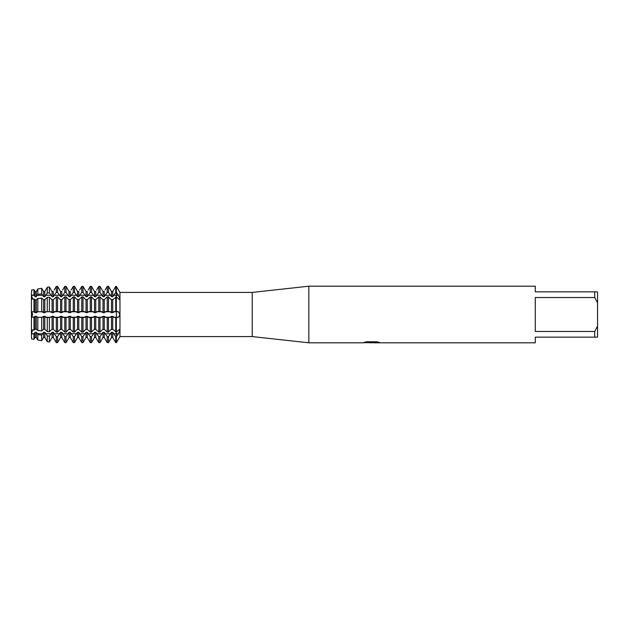 <?xml version="1.0" encoding="UTF-8"?>
<svg xmlns="http://www.w3.org/2000/svg" width="629" height="629" viewBox="0 0 629 629"><rect width="100%" height="100%" fill="white"/><g stroke="black" fill="none" stroke-linecap="round" stroke-linejoin="round"><path stroke-width="0.94" d="M35.075 332.277L35.075 337.498L34.21 338.937L35.075 337.498L36.317 337.498L37.811 340.03L41.679 340.706L43.566 337.498L44.808 337.498L47.261 341.681L49.384 342.05L52.058 337.498L53.3 337.498L56.303 342.624L57.546 342.624L60.549 337.498L61.791 337.498L64.795 342.624L66.037 342.624L69.041 337.498L70.283 337.498L73.286 342.624L74.529 342.624L77.532 337.498L78.774 337.498L81.778 342.624L83.02 342.624L86.024 337.498L87.266 337.498L90.269 342.624L91.512 342.624L94.515 337.498L95.757 337.498L98.761 342.624L100.003 342.624L103.007 337.498L104.249 337.498L107.252 342.624L108.495 342.624L111.498 337.498L112.74 337.498L115.744 342.624L116.365 342.624L116.365 332.151L119.353 329.415L119.825 330.28L118.425 333.826L116.365 336.633L115.744 336.633L112.74 332.277L111.498 332.277L108.495 336.633L107.252 336.633L104.249 332.277L103.007 332.277L100.003 336.633L98.761 336.633L95.757 332.277L94.515 332.277L91.512 336.633L90.269 336.633L87.266 332.277L86.024 332.277L83.02 336.633L81.778 336.633L78.774 332.277L77.532 332.277L74.529 336.633L73.286 336.633L70.283 332.277L69.041 332.277L66.037 336.633L64.795 336.633L61.791 332.277L60.549 332.277L57.546 336.633L56.303 336.633L53.3 332.277L52.058 332.277L49.384 336.177L47.261 335.886L44.808 332.277L43.566 332.277L41.679 335.115L37.811 334.581L36.317 332.277L35.075 332.277L33.974 334.054L31.45 333.708L31.592 338.937L31.45 333.708L32.598 329.942L31.45 333.708L31.45 317.252C32.92 315.42 32.92 313.58 31.442 311.748C32.92 313.58 32.92 315.42 31.442 317.252L31.45 295.292L33.974 294.946L35.075 296.723L36.317 296.723L37.811 294.419L41.679 293.885L43.566 296.723L44.808 296.723L47.261 293.114L49.384 292.823L52.058 296.723L53.3 296.723L56.303 292.367L57.546 292.367L60.549 296.723L61.791 296.723L64.795 292.367L66.037 292.367L69.041 296.723L70.283 296.723L73.286 292.367L74.529 292.367L77.532 296.723L78.774 296.723L81.778 292.367L83.02 292.367L86.024 296.723L87.266 296.723L90.269 292.367L91.512 292.367L94.515 296.723L95.757 296.723L98.761 292.367L100.003 292.367L103.007 296.723L104.249 296.723L107.252 292.367L108.495 292.367L111.498 296.723L112.74 296.723L115.744 292.367L116.365 292.367L118.425 295.174L119.825 298.72L119.353 299.585L116.365 296.849L116.365 286.376L119.494 291.675M119.738 330.996L119.825 330.28M119.353 299.585L119.825 298.72L118.425 295.174A15.19 10.74 180 0 1 116.365 295.268L116.365 296.849L112.74 299.758L110.633 299.168L108.495 296.849L107.252 296.849L104.249 299.758L102.142 299.168L100.003 296.849L98.761 296.849L95.757 299.758L93.65 299.168L91.512 296.849L90.269 296.849L87.266 299.758L85.159 299.168L83.02 296.849L81.778 296.849L78.774 299.758L76.667 299.168L74.529 296.849L73.286 296.849L70.283 299.758L68.176 299.168L66.037 296.849L64.795 296.849L61.791 299.758L59.684 299.168L57.546 296.849L56.303 296.849L53.3 299.758L52.058 299.758L49.384 297.21L47.261 297.446L44.808 299.758L43.566 299.758L41.679 298.06L37.811 298.484L36.317 299.758L35.075 299.758L33.974 298.909L31.45 299.184L31.45 311.748L34.21 311.748L31.592 311.748M119.793 314.972L118.425 317.252L116.365 317.669L116.365 296.849L116.365 311.331L118.425 311.748L119.825 314.5M31.592 317.252L34.21 317.252L31.45 317.252L31.45 329.816L33.974 330.091L35.075 329.242L36.317 329.242L37.811 330.516L41.679 330.94L43.566 329.242L44.808 329.242L47.261 331.554L49.384 331.79L52.058 329.242L53.3 329.242L56.303 332.151L57.546 332.151L59.684 329.832L61.791 329.242L64.795 332.151L66.037 332.151L68.176 329.832L70.283 329.242L73.286 332.151L74.529 332.151L76.667 329.832L78.774 329.242L81.778 332.151L83.02 332.151L85.159 329.832L87.266 329.242L90.269 332.151L91.512 332.151L93.65 329.832L95.757 329.242L98.761 332.151L100.003 332.151L102.142 329.832L104.249 329.242L107.252 332.151L108.495 332.151L110.633 329.832L112.74 329.242L116.365 332.151L116.365 342.624L119.958 336.578L119.958 292.422L252.229 292.422L308.839 286.195L535.279 286.195L535.279 291.856L594.72 291.856L594.72 297.517L597.55 302.832L597.55 291.856L594.72 291.856M31.45 295.292L31.592 290.063L31.45 295.292L32.598 299.058L31.45 295.292M364.199 342.31L372.132 342.373L362.446 342.805L308.839 342.805L252.229 336.578L119.958 336.578M252.229 336.578L252.229 292.422M308.839 342.805L308.839 286.195M371.597 342.75L369.026 342.75M371.11 342.805L369.907 342.805M597.55 302.832L597.55 326.168L594.72 331.483L594.72 337.144L535.279 337.144L535.279 342.805L373.807 342.805L379.311 342.365M594.72 331.483L535.279 331.483L535.279 297.517L594.72 297.517M372.132 342.373L363.987 342.373L366.636 341.775L376.685 341.775L379.601 342.443L373.712 342.789M113.605 295.268L116.365 295.268L116.365 286.376L115.744 286.376L116.365 286.376L119.958 292.422M116.365 317.669L116.365 332.151L116.365 317.669L118.425 317.252L116.365 317.252L116.365 317.669L113.605 317.252L116.365 317.252L116.365 311.748L118.425 311.748M363.043 342.75L371.503 342.616M118.857 338.355L118.425 339.078M119.793 314.028L119.707 313.494M116.475 336.476L118.425 333.826A15.19 10.74 180 0 0 116.365 333.732L113.605 333.732M594.72 337.144L597.55 337.144L597.55 326.168M37.182 311.748L42.701 311.748L37.182 311.748M45.673 311.748L51.193 311.748L45.673 311.748M54.165 311.748L56.303 311.331L59.684 311.748L54.165 311.748M62.656 311.748L64.795 311.331L68.176 311.748L62.656 311.748M71.148 311.748L73.286 311.331L76.667 311.748L71.148 311.748M79.639 311.748L81.778 311.331L85.159 311.748L79.639 311.748M88.131 311.748L90.269 311.331L93.65 311.748L88.131 311.748M96.622 311.748L98.761 311.331L102.142 311.748L96.622 311.748M105.114 311.748L107.252 311.331L110.633 311.748L105.114 311.748M113.605 311.748L116.365 311.331L116.365 311.748L113.605 311.748M35.075 299.758L35.075 312.354L36.317 312.354L36.317 299.758M36.089 312.715L37.826 311.85M42.057 311.85L43.794 312.715M43.566 299.758L43.566 312.354L44.808 312.354L44.808 299.758M44.58 312.715L46.318 311.85M50.548 311.85L52.286 312.715M52.058 299.758L52.058 312.354L53.3 312.354L53.3 299.758M53.072 312.715L54.809 311.85M59.04 311.85L60.777 312.715M60.549 299.758L60.549 312.354L61.791 312.354L61.791 299.758M61.563 312.715L63.301 311.85M67.531 311.85L69.269 312.715M69.041 299.758L69.041 312.354L70.283 312.354L70.283 299.758M70.055 312.715L71.792 311.85M76.023 311.85L77.76 312.715M77.532 299.758L77.532 312.354L78.774 312.354L78.774 299.758M78.546 312.715L80.284 311.85M84.514 311.85L86.252 312.715M86.024 299.758L86.024 312.354L87.266 312.354L87.266 299.758M87.038 312.715L88.775 311.85M93.006 311.85L94.743 312.715M94.515 299.758L94.515 312.354L95.757 312.354L95.757 299.758M95.529 312.715L97.267 311.85M101.497 311.85L103.235 312.715M103.007 299.758L103.007 312.354L104.249 312.354L104.249 299.758M104.021 312.715L105.758 311.85M109.989 311.85L111.726 312.715M111.498 299.758L111.498 312.354L112.74 312.354L112.74 299.758M112.512 312.715L114.25 311.85M114.25 317.15L112.512 316.285M112.74 329.242L112.74 316.646L111.498 316.646L111.498 329.242M111.726 316.285L109.989 317.15M105.758 317.15L104.021 316.285M104.249 329.242L104.249 316.646L103.007 316.646L103.007 329.242M103.235 316.285L101.497 317.15M97.267 317.15L95.529 316.285M95.757 329.242L95.757 316.646L94.515 316.646L94.515 329.242M94.743 316.285L93.006 317.15M88.775 317.15L87.038 316.285M87.266 329.242L87.266 316.646L86.024 316.646L86.024 329.242M86.252 316.285L84.514 317.15M80.284 317.15L78.546 316.285M78.774 329.242L78.774 316.646L77.532 316.646L77.532 329.242M77.76 316.285L76.023 317.15M71.792 317.15L70.055 316.285M70.283 329.242L70.283 316.646L69.041 316.646L69.041 329.242M69.269 316.285L67.531 317.15M63.301 317.15L61.563 316.285M61.791 329.242L61.791 316.646L60.549 316.646L60.549 329.242M60.777 316.285L59.04 317.15M54.809 317.15L53.072 316.285M53.3 329.242L53.3 316.646L52.058 316.646L52.058 329.242M52.286 316.285L50.548 317.15M46.318 317.15L44.58 316.285M44.808 329.242L44.808 316.646L43.566 316.646L43.566 329.242M43.794 316.285L42.057 317.15M37.826 317.15L36.089 316.285M36.317 329.242L36.317 316.646L35.075 316.646L35.075 329.242M35.303 316.285L33.565 317.15M33.565 311.85L35.303 312.715M107.252 317.669L105.114 317.252L110.633 317.252L107.252 317.669L107.252 332.151M98.761 317.669L96.622 317.252L102.142 317.252L98.761 317.669L98.761 332.151M90.269 317.669L88.131 317.252L93.65 317.252L90.269 317.669L90.269 332.151M81.778 317.669L79.639 317.252L85.159 317.252L81.778 317.669L81.778 332.151M73.286 317.669L71.148 317.252L76.667 317.252L73.286 317.669L73.286 332.151M64.795 317.669L62.656 317.252L68.176 317.252L64.795 317.669L64.795 332.151M56.303 317.669L54.165 317.252L59.684 317.252L56.303 317.669L56.303 332.151M47.261 317.559L45.673 317.252L51.193 317.252L47.261 317.559L47.261 331.554M37.811 317.378L42.701 317.252L37.811 317.378L37.811 330.516M113.605 338.937L112.74 337.498L112.74 332.277M111.498 332.277L111.498 337.498L110.633 338.937M105.114 338.937L104.249 337.498L104.249 332.277M103.007 332.277L103.007 337.498L102.142 338.937M96.622 338.937L95.757 337.498L95.757 332.277M94.515 332.277L94.515 337.498L93.65 338.937M88.131 338.937L87.266 337.498L87.266 332.277M86.024 332.277L86.024 337.498L85.159 338.937M79.639 338.937L78.774 337.498L78.774 332.277M77.532 332.277L77.532 337.498L76.667 338.937M71.148 338.937L70.283 337.498L70.283 332.277M69.041 332.277L69.041 337.498L68.176 338.937M62.656 338.937L61.791 337.498L61.791 332.277M60.549 332.277L60.549 337.498L59.684 338.937M54.165 338.937L53.3 337.498L53.3 332.277M52.058 332.277L52.058 337.498L51.193 338.937M45.673 338.937L44.808 337.498L44.808 332.277M43.566 332.277L43.566 337.498L42.701 338.937M37.182 338.937L36.317 337.498L36.317 332.277M31.592 338.937L33.974 339.353L34.21 338.937M56.303 292.367L56.303 286.376L57.546 286.376L56.303 286.376L54.165 290.063M64.795 292.367L64.795 286.376L66.037 286.376L64.795 286.376L62.656 290.063M73.286 292.367L73.286 286.376L74.529 286.376L73.286 286.376L71.148 290.063M81.778 292.367L81.778 286.376L83.02 286.376L81.778 286.376L79.639 290.063M90.269 292.367L90.269 286.376L91.512 286.376L90.269 286.376L88.131 290.063M98.761 292.367L98.761 286.376L100.003 286.376L98.761 286.376L96.622 290.063M107.252 292.367L107.252 286.376L108.495 286.376L107.252 286.376L105.114 290.063M35.075 291.502L36.317 291.502L37.182 290.063L36.317 291.502L35.075 291.502L34.21 290.063L35.075 291.502L35.075 296.723M42.701 290.063L43.566 291.502L44.808 291.502L45.673 290.063L44.808 291.502L43.566 291.502L41.679 288.294L37.811 288.97L37.182 290.063M51.193 290.063L52.058 291.502L53.3 291.502L52.058 291.502L49.384 286.95L47.261 287.319L45.673 290.063M59.684 290.063L60.549 291.502L61.791 291.502L60.549 291.502L57.546 286.376L57.546 292.367M68.176 290.063L69.041 291.502L70.283 291.502L69.041 291.502L66.037 286.376L66.037 292.367M76.667 290.063L77.532 291.502L78.774 291.502L77.532 291.502L74.529 286.376L74.529 292.367M85.159 290.063L86.024 291.502L87.266 291.502L86.024 291.502L83.02 286.376L83.02 292.367M93.65 290.063L94.515 291.502L95.757 291.502L94.515 291.502L91.512 286.376L91.512 292.367M102.142 290.063L103.007 291.502L104.249 291.502L103.007 291.502L100.003 286.376L100.003 292.367M110.633 290.063L111.498 291.502L112.74 291.502L113.605 290.063L112.74 291.502L111.498 291.502L108.495 286.376L108.495 292.367M115.744 292.367L115.744 286.376L113.605 290.063M34.21 290.063L33.974 289.647L31.592 290.063M33.974 339.353L33.974 334.054M33.974 294.946L33.974 289.647M33.974 330.091L33.974 317.299M33.974 311.701L33.974 298.909M36.317 296.723L36.317 291.502M37.811 334.581L37.811 340.03M37.811 288.97L37.811 294.419M37.811 298.484L37.811 311.622M41.679 340.706L41.679 335.115M41.679 293.885L41.679 288.294M41.679 330.94L41.679 317.456M41.679 311.544L41.679 298.06M43.566 296.723L43.566 291.502M44.808 296.723L44.808 291.502M47.261 335.886L47.261 341.681M47.261 287.319L47.261 293.114M47.261 297.446L47.261 311.441M49.384 342.05L49.384 336.177M49.384 292.823L49.384 286.95M49.384 331.79L49.384 317.606M49.384 311.394L49.384 297.21M52.058 296.723L52.058 291.502M53.3 296.723L53.3 291.502M56.303 336.633L56.303 342.624M56.303 296.849L56.303 311.331M57.546 342.624L57.546 336.633M57.546 332.151L57.546 317.669M57.546 311.331L57.546 296.849M60.549 296.723L60.549 291.502M61.791 296.723L61.791 291.502M64.795 336.633L64.795 342.624M64.795 296.849L64.795 311.331M66.037 342.624L66.037 336.633M66.037 332.151L66.037 317.669M66.037 311.331L66.037 296.849M69.041 296.723L69.041 291.502M70.283 296.723L70.283 291.502M73.286 336.633L73.286 342.624M73.286 296.849L73.286 311.331M74.529 342.624L74.529 336.633M74.529 332.151L74.529 317.669M74.529 311.331L74.529 296.849M77.532 296.723L77.532 291.502M78.774 296.723L78.774 291.502M81.778 336.633L81.778 342.624M81.778 296.849L81.778 311.331M83.02 342.624L83.02 336.633M83.02 332.151L83.02 317.669M83.02 311.331L83.02 296.849M86.024 296.723L86.024 291.502M87.266 296.723L87.266 291.502M90.269 336.633L90.269 342.624M90.269 296.849L90.269 311.331M91.512 342.624L91.512 336.633M91.512 332.151L91.512 317.669M91.512 311.331L91.512 296.849M94.515 296.723L94.515 291.502M95.757 296.723L95.757 291.502M98.761 336.633L98.761 342.624M98.761 296.849L98.761 311.331M100.003 342.624L100.003 336.633M100.003 332.151L100.003 317.669M100.003 311.331L100.003 296.849M103.007 296.723L103.007 291.502M104.249 296.723L104.249 291.502M107.252 336.633L107.252 342.624M107.252 296.849L107.252 311.331M108.495 342.624L108.495 336.633M108.495 332.151L108.495 317.669M108.495 311.331L108.495 296.849M111.498 296.723L111.498 291.502M112.74 296.723L112.74 291.502M115.744 336.633L115.744 342.624M115.744 317.669L115.744 332.151M115.744 296.849L115.744 311.331M110.633 333.732L105.114 333.732M102.142 333.732L96.622 333.732M93.65 333.732L88.131 333.732M85.159 333.732L79.639 333.732M76.667 333.732L71.148 333.732M68.176 333.732L62.656 333.732M59.684 333.732L54.165 333.732M51.193 333.732L45.673 333.732M42.701 333.732L37.182 333.732M34.21 333.732L31.592 333.732M42.701 295.268L37.182 295.268M51.193 295.268L45.673 295.268M59.684 295.268L54.165 295.268M68.176 295.268L62.656 295.268M76.667 295.268L71.148 295.268M85.159 295.268L79.639 295.268M93.65 295.268L88.131 295.268M102.142 295.268L96.622 295.268M110.633 295.268L105.114 295.268M34.21 295.268L31.592 295.268M371.126 342.75L373.712 342.75"/></g></svg>
